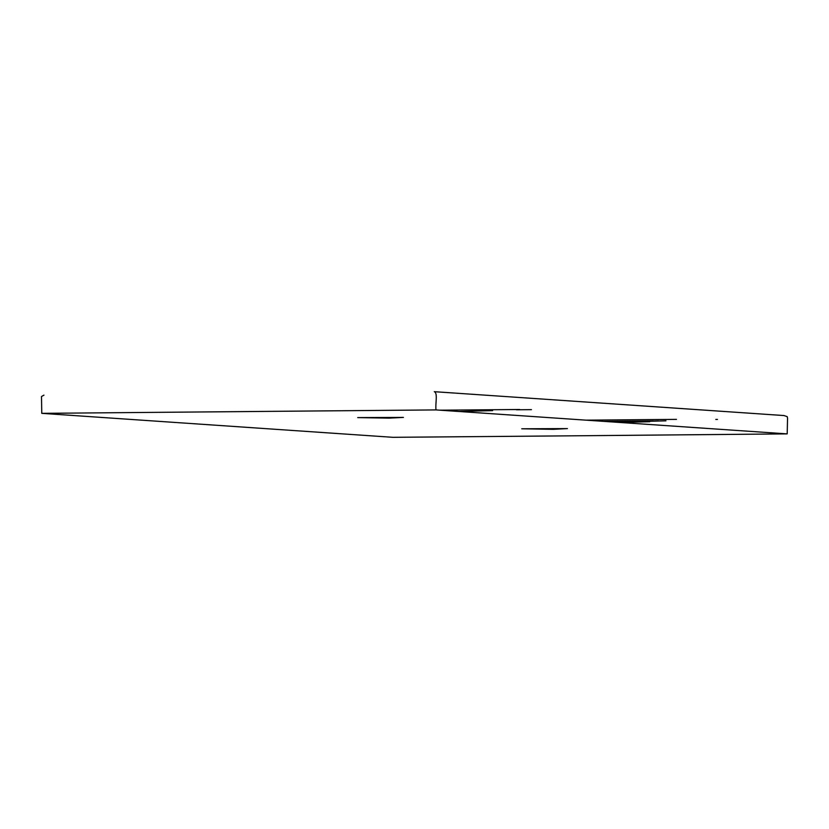<?xml version="1.0" encoding="UTF-8"?>
<svg xmlns="http://www.w3.org/2000/svg" width="829" height="829" viewBox="0 0 829 829"><rect width="100%" height="100%" fill="white"/><g stroke="black" fill="none" stroke-linecap="round" stroke-linejoin="round"><path stroke-width="1.24" d="M553.212 429.329L521.731 428.79L567.44 428.593L553.212 429.329M389.195 418.137L357.713 417.598L403.433 417.401L389.195 418.137M435.028 391.734L784.016 415.557M436.033 409.92L787.198 433.888L590.445 435.66L392.936 437.318L41.771 413.35L436.033 409.92C435.09 404.386 438.075 392.936 434.303 391.682M492.613 410.614L459.245 411.505M603.906 421.37L653.47 420.935L613.926 422.054M658.506 420.894L614.724 422.116M665.967 420.831L615.885 422.189M649.76 421.702L620.372 422.5M516.384 409.775L531.441 409.64M440.044 410.189L519.679 409.495M715.81 419.433L717.468 419.412M586.113 420.158L676.464 419.37M787.198 433.888L787.55 418.148L787.208 416.645L783.819 415.495M43.958 395.132L41.502 396.511L41.771 413.35"/></g></svg>
